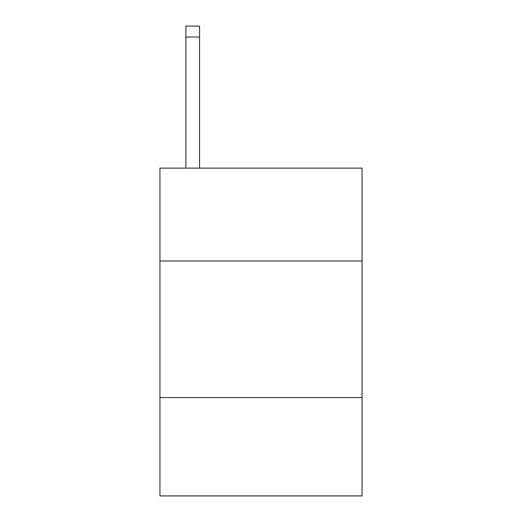 <?xml version="1.0" encoding="UTF-8"?>
<svg xmlns="http://www.w3.org/2000/svg" width="522" height="522" viewBox="0 0 522 522"><rect width="100%" height="100%" fill="white"/><g stroke="black" fill="none" stroke-linecap="round" stroke-linejoin="round"><path stroke-width="0.78" d="M362.059 261L362.059 168.13L159.941 168.13L159.941 261L362.059 261L362.059 495.9L159.941 495.9L159.941 261M362.059 397.568L159.941 397.568M199.541 168.13L199.541 37.023L185.884 37.023L185.884 26.1L199.541 26.1L199.541 37.023M185.884 168.13L185.884 37.023"/></g></svg>
